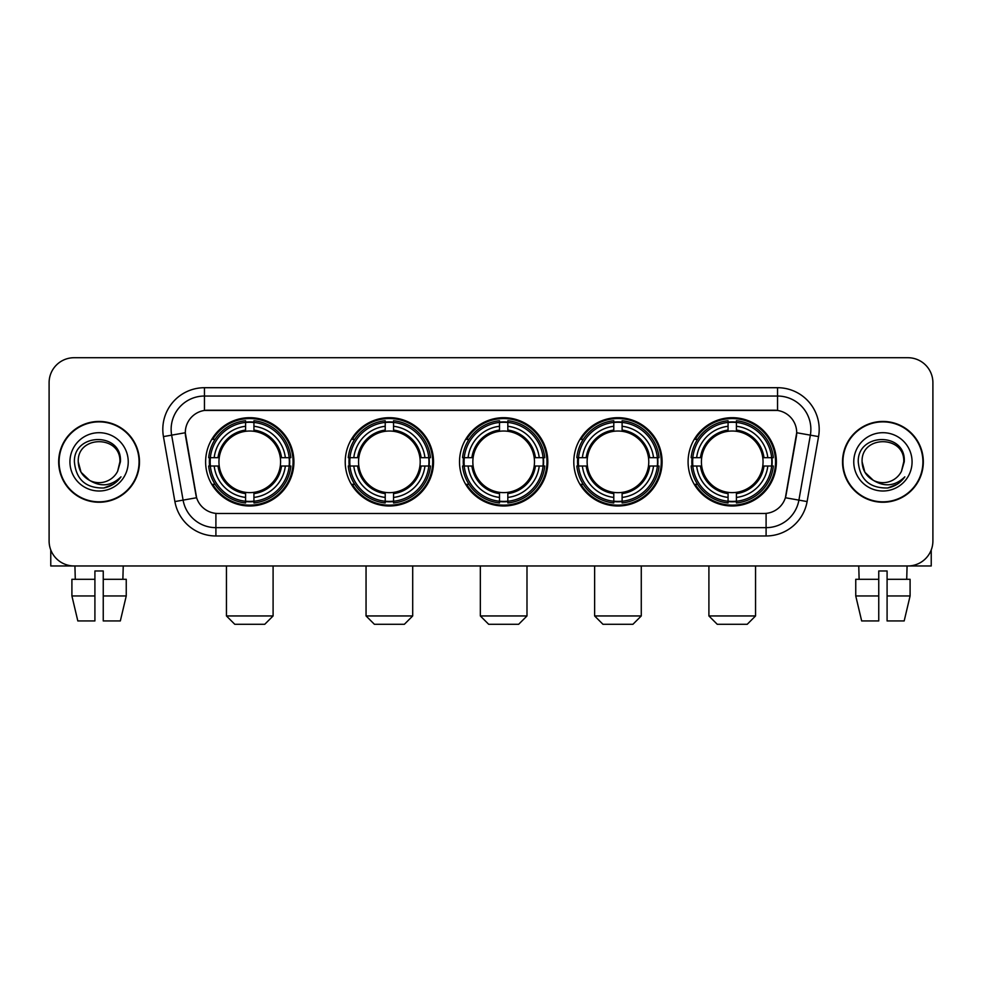 <?xml version="1.0" encoding="UTF-8"?>
<svg xmlns="http://www.w3.org/2000/svg" width="982" height="982" viewBox="0 0 982 982"><rect width="100%" height="100%" fill="white"/><g stroke="black" fill="none" stroke-linecap="round" stroke-linejoin="round"><path stroke-width="1.47" d="M688.087 461.847A44.153 44.153 0 0 0 732.228 505.988A44.153 44.153 0 0 0 776.381 461.847A44.153 44.153 0 0 0 732.228 417.694A44.153 44.153 0 0 0 688.087 461.847M345.222 461.847A44.153 44.153 0 0 0 389.375 505.988A44.153 44.153 0 0 0 433.528 461.847A44.153 44.153 0 0 0 389.375 417.694A44.153 44.153 0 0 0 345.222 461.847M459.515 461.847A44.153 44.153 0 0 0 503.656 505.988A44.153 44.153 0 0 0 547.809 461.847A44.153 44.153 0 0 0 503.656 417.694A44.153 44.153 0 0 0 459.515 461.847M573.795 461.847A44.153 44.153 0 0 0 617.948 505.988A44.153 44.153 0 0 0 662.101 461.847A44.153 44.153 0 0 0 617.948 417.694A44.153 44.153 0 0 0 573.795 461.847M205.619 461.847A44.153 44.153 0 0 0 249.772 505.988A44.153 44.153 0 0 0 293.913 461.847A44.153 44.153 0 0 0 249.772 417.694A44.153 44.153 0 0 0 205.619 461.847M185.291 432.694A22.488 22.488 0 0 0 185.635 436.597L195.921 494.903A22.488 22.488 0 0 0 218.065 513.488L763.935 513.488A22.488 22.488 0 0 0 786.079 494.903L796.365 436.597A22.488 22.488 0 0 0 774.221 410.206L207.779 410.206A22.488 22.488 0 0 0 185.291 432.694L185.537 429.355M209.583 466.008A40.397 40.397 0 0 1 209.583 457.686M577.76 466.008A40.397 40.397 0 0 1 577.76 457.686M463.479 466.008A40.397 40.397 0 0 1 463.479 457.686M349.187 466.008A40.397 40.397 0 0 1 349.187 457.686M692.052 466.008A40.397 40.397 0 0 1 692.052 457.686M58.674 461.847A40.397 40.397 0 0 0 99.084 502.244A40.397 40.397 0 0 0 139.481 461.847A40.397 40.397 0 0 0 99.084 421.45A40.397 40.397 0 0 0 58.674 461.847M842.519 461.847A40.397 40.397 0 0 0 882.916 502.244A40.397 40.397 0 0 0 923.326 461.847A40.397 40.397 0 0 0 882.916 421.45A40.397 40.397 0 0 0 842.519 461.847M204.452 387.706L204.452 410.451L777.548 410.451L777.548 396.041A33.314 33.314 0 0 1 810.359 435.149L798.906 500.12A33.314 33.314 0 0 1 766.095 527.653L215.905 527.653A33.314 33.314 0 0 1 183.094 500.12L171.641 435.149A33.314 33.314 0 0 1 204.452 396.041L777.548 396.041L777.548 387.706A41.649 41.649 0 0 1 818.558 436.597L807.106 501.569A41.649 41.649 0 0 1 766.095 535.976L215.905 535.976A41.649 41.649 0 0 1 174.894 501.569L163.442 436.597A41.649 41.649 0 0 1 204.452 387.706L777.548 387.706M763.935 513.488L218.065 513.488M818.558 436.597L796.709 432.743L785.391 497.739L807.106 501.569M174.894 501.569L196.609 497.739L185.291 432.743L171.641 435.149A33.314 33.314 0 0 1 171.138 429.355M786.079 494.903L785.944 495.615M196.056 495.615L195.921 494.903M932.9 382.71A24.992 24.992 0 0 0 907.908 357.718L74.092 357.718A24.992 24.992 0 0 0 49.1 382.71L49.1 540.984A24.992 24.992 0 0 0 74.092 565.963L907.908 565.963A24.992 24.992 0 0 0 932.9 540.984L932.9 382.71L932.9 540.984M49.1 382.71L49.1 540.984M907.908 357.718L74.092 357.718M74.092 565.963L907.908 565.963M139.063 461.847A39.98 39.98 0 0 0 99.084 421.867A39.98 39.98 0 0 0 59.092 461.847A39.98 39.98 0 0 0 99.084 501.827A39.98 39.98 0 0 0 139.063 461.847M89.571 480.37L81.04 472.256L78.253 461.847C76.977 434.977 121.179 434.977 119.902 461.847L117.619 471.323L120.405 461.847C122.468 431.773 73.49 432.51 74.399 461.847C76.056 479.56 85.827 488.275 103.699 487.993C110.966 486.593 116.735 482.874 120.995 476.835C111.383 486.065 100.962 487.268 89.73 480.456A20.831 20.831 0 0 0 117.619 471.323L119.902 462.129M89.73 480.456C82.451 476.442 78.621 470.231 78.253 461.847M69.931 461.847A29.153 29.153 0 0 0 99.084 491A29.153 29.153 0 0 0 128.237 461.847A29.153 29.153 0 0 0 99.084 432.694A29.153 29.153 0 0 0 69.931 461.847M120.933 476.921L113.556 484.101M113.384 484.212L103.822 487.968M50.769 549.957L50.769 565.963L147.398 565.963M71.907 579.294L71.907 595.951L77.823 620.943L71.907 595.951L71.907 579.294L94.91 579.294L94.91 570.972L103.245 570.972L103.245 579.294L126.248 579.294L126.248 595.951L120.332 620.943L126.248 595.951L103.245 595.951L103.245 579.294M123.241 565.963L122.873 579.294M94.91 579.294L94.91 620.943L77.823 620.943M71.907 595.951L94.91 595.951M120.332 620.943L103.245 620.943L103.245 595.951M74.927 565.963L75.283 579.294M922.908 461.847A39.98 39.98 0 0 0 882.916 421.867A39.98 39.98 0 0 0 842.937 461.847A39.98 39.98 0 0 0 882.916 501.827A39.98 39.98 0 0 0 922.908 461.847M873.293 480.308L864.884 472.256L862.098 461.847C860.821 434.977 905.023 434.977 903.747 461.847L901.464 471.323L904.25 461.847C906.312 431.773 857.323 432.51 858.243 461.847C859.901 479.56 869.671 488.275 887.532 487.993C894.811 486.593 900.58 482.874 904.839 476.835C895.228 486.065 884.807 487.268 873.575 480.456L873.55 480.443A20.831 20.831 0 0 0 901.464 471.323L903.747 462.129M873.575 480.456C866.296 476.442 862.466 470.231 862.098 461.847M853.763 461.847A29.153 29.153 0 0 0 882.916 491A29.153 29.153 0 0 0 912.069 461.847A29.153 29.153 0 0 0 882.916 432.694A29.153 29.153 0 0 0 853.763 461.847M904.778 476.921L897.388 484.101M897.217 484.212L887.667 487.968M264.759 624.282L234.772 624.282L226.449 615.947L273.094 615.947L264.759 624.282M280.3 466.008A30.823 30.823 0 0 0 253.933 431.307L253.933 431.307A30.823 30.823 0 0 0 219.232 466.008A30.823 30.823 0 0 0 280.3 466.008L281.539 466.008L280.3 466.008A30.823 30.823 0 0 1 253.933 492.387L253.933 497.42A35.818 35.818 0 0 0 285.345 466.008L290.868 466.008A41.318 41.318 0 0 1 253.933 502.956L253.933 501.274A39.648 39.648 0 0 0 289.199 466.008M210.418 466.008A39.562 39.562 0 0 1 210.418 457.686M253.933 422.493A39.562 39.562 0 0 0 245.598 422.493M289.113 457.686A39.562 39.562 0 0 1 289.113 466.008M290.868 457.686A41.318 41.318 0 0 0 253.933 420.738L253.933 422.42A39.648 39.648 0 0 1 289.199 457.686L290.868 457.686M208.663 466.008A41.318 41.318 0 0 0 245.598 502.956L245.598 501.274A39.648 39.648 0 0 1 210.332 466.008L208.663 466.008M289.199 457.686L285.345 457.686A35.818 35.818 0 0 0 253.933 426.274L253.933 422.42M253.933 501.274L253.933 497.42M210.332 466.008L214.186 466.008A35.818 35.818 0 0 0 245.598 497.42L245.598 501.274M253.933 426.274L253.933 430.079A32.038 32.038 0 0 1 281.539 457.686L285.345 457.686M285.345 466.008L281.539 466.008A32.038 32.038 0 0 1 253.933 493.615M245.598 497.42L245.598 492.387A30.823 30.823 0 0 1 219.232 466.008L214.186 466.008M280.3 457.686L281.539 457.686M253.933 501.188A39.562 39.562 0 0 1 245.598 501.188M245.598 420.738A41.318 41.318 0 0 0 208.663 457.686L210.332 457.686A39.648 39.648 0 0 1 245.598 422.42L245.598 420.738M245.598 422.42L245.598 426.274A35.818 35.818 0 0 0 214.186 457.686L210.332 457.686M245.598 431.258L245.598 426.274M214.186 457.686L218.004 457.686A32.038 32.038 0 0 1 245.598 430.079M245.598 492.387L245.598 493.615A32.038 32.038 0 0 1 218.004 466.008M215.107 439.359L212.75 439.359A43.318 43.318 0 0 1 293.078 461.847A43.318 43.318 0 0 1 212.75 484.335L215.107 484.335M404.375 624.282L374.387 624.282L366.053 615.947L412.698 615.947L404.375 624.282M419.915 466.008A30.823 30.823 0 0 0 393.537 431.307L393.537 431.307A30.823 30.823 0 0 0 358.835 466.008A30.823 30.823 0 0 0 419.915 466.008L421.143 466.008L419.915 466.008A30.823 30.823 0 0 1 393.537 492.387L393.537 497.42A35.818 35.818 0 0 0 424.948 466.008L430.484 466.008A41.318 41.318 0 0 1 393.537 502.956L393.537 501.274A39.648 39.648 0 0 0 428.803 466.008M350.034 466.008A39.562 39.562 0 0 1 350.034 457.686M393.537 422.493A39.562 39.562 0 0 0 385.214 422.493M428.717 457.686A39.562 39.562 0 0 1 428.717 466.008M430.484 457.686A41.318 41.318 0 0 0 393.537 420.738L393.537 422.42A39.648 39.648 0 0 1 428.803 457.686L430.484 457.686M348.266 466.008A41.318 41.318 0 0 0 385.214 502.956L385.214 501.274A39.648 39.648 0 0 1 349.948 466.008L348.266 466.008M428.803 457.686L424.948 457.686A35.818 35.818 0 0 0 393.537 426.274L393.537 422.42M393.537 501.274L393.537 497.42M349.948 466.008L353.802 466.008A35.818 35.818 0 0 0 385.214 497.42L385.214 501.274M393.537 426.274L393.537 430.079A32.038 32.038 0 0 1 421.143 457.686L424.948 457.686M424.948 466.008L421.143 466.008A32.038 32.038 0 0 1 393.537 493.615M385.214 497.42L385.214 492.387A30.823 30.823 0 0 1 358.835 466.008L353.802 466.008M419.915 457.686L421.143 457.686M393.537 501.188A39.562 39.562 0 0 1 385.214 501.188M385.214 420.738A41.318 41.318 0 0 0 348.266 457.686L349.948 457.686A39.648 39.648 0 0 1 385.214 422.42L385.214 420.738M385.214 422.42L385.214 426.274A35.818 35.818 0 0 0 353.802 457.686L349.948 457.686M385.214 431.258L385.214 426.274M353.802 457.686L357.608 457.686A32.038 32.038 0 0 1 385.214 430.079M385.214 492.387L385.214 493.615A32.038 32.038 0 0 1 357.608 466.008M354.723 439.359L352.354 439.359A43.318 43.318 0 0 1 432.694 461.847A43.318 43.318 0 0 1 352.354 484.335L354.723 484.335M518.656 624.282L488.668 624.282L480.333 615.947L526.99 615.947L518.656 624.282M534.196 466.008A30.823 30.823 0 0 0 507.829 431.307L507.829 431.307A30.823 30.823 0 0 0 473.128 466.008A30.823 30.823 0 0 0 534.196 466.008L535.436 466.008L534.196 466.008A30.823 30.823 0 0 1 507.829 492.387L507.829 497.42A35.818 35.818 0 0 0 539.241 466.008L544.764 466.008A41.318 41.318 0 0 1 507.829 502.956L507.829 501.274A39.648 39.648 0 0 0 543.095 466.008M464.314 466.008A39.562 39.562 0 0 1 464.314 457.686M507.829 422.493A39.562 39.562 0 0 0 499.494 422.493M543.009 457.686A39.562 39.562 0 0 1 543.009 466.008M544.764 457.686A41.318 41.318 0 0 0 507.829 420.738L507.829 422.42A39.648 39.648 0 0 1 543.095 457.686L544.764 457.686M462.559 466.008A41.318 41.318 0 0 0 499.494 502.956L499.494 501.274A39.648 39.648 0 0 1 464.228 466.008L462.559 466.008M543.095 457.686L539.241 457.686A35.818 35.818 0 0 0 507.829 426.274L507.829 422.42M507.829 501.274L507.829 497.42M464.228 466.008L468.083 466.008A35.818 35.818 0 0 0 499.494 497.42L499.494 501.274M507.829 426.274L507.829 430.079A32.038 32.038 0 0 1 535.436 457.686L539.241 457.686M539.241 466.008L535.436 466.008A32.038 32.038 0 0 1 507.829 493.615M499.494 497.42L499.494 492.387A30.823 30.823 0 0 1 473.128 466.008L468.083 466.008M534.196 457.686L535.436 457.686M507.829 501.188A39.562 39.562 0 0 1 499.494 501.188M499.494 420.738A41.318 41.318 0 0 0 462.559 457.686L464.228 457.686A39.648 39.648 0 0 1 499.494 422.42L499.494 420.738M499.494 422.42L499.494 426.274A35.818 35.818 0 0 0 468.083 457.686L464.228 457.686M499.494 431.258L499.494 426.274M468.083 457.686L471.888 457.686A32.038 32.038 0 0 1 499.494 430.079M499.494 492.387L499.494 493.615A32.038 32.038 0 0 1 471.888 466.008M469.003 439.359L466.646 439.359A43.318 43.318 0 0 1 546.974 461.847A43.318 43.318 0 0 1 466.646 484.335L469.003 484.335M632.936 624.282L602.948 624.282L594.626 615.947L641.271 615.947L632.936 624.282M648.488 466.008A30.823 30.823 0 0 0 622.109 431.307L622.109 431.307A30.823 30.823 0 0 0 587.408 466.008A30.823 30.823 0 0 0 648.488 466.008L649.716 466.008L648.488 466.008A30.823 30.823 0 0 1 622.109 492.387L622.109 497.42A35.818 35.818 0 0 0 653.521 466.008L659.057 466.008A41.318 41.318 0 0 1 622.109 502.956L622.109 501.274A39.648 39.648 0 0 0 657.375 466.008M578.594 466.008A39.562 39.562 0 0 1 578.594 457.686M622.109 422.493A39.562 39.562 0 0 0 613.787 422.493M657.289 457.686A39.562 39.562 0 0 1 657.289 466.008M659.057 457.686A41.318 41.318 0 0 0 622.109 420.738L622.109 422.42A39.648 39.648 0 0 1 657.375 457.686L659.057 457.686M576.839 466.008A41.318 41.318 0 0 0 613.787 502.956L613.787 501.274A39.648 39.648 0 0 1 578.521 466.008L576.839 466.008M657.375 457.686L653.521 457.686A35.818 35.818 0 0 0 622.109 426.274L622.109 422.42M622.109 501.274L622.109 497.42M578.521 466.008L582.375 466.008A35.818 35.818 0 0 0 613.787 497.42L613.787 501.274M622.109 426.274L622.109 430.079A32.038 32.038 0 0 1 649.716 457.686L653.521 457.686M653.521 466.008L649.716 466.008A32.038 32.038 0 0 1 622.109 493.615M613.787 497.42L613.787 492.387A30.823 30.823 0 0 1 587.408 466.008L582.375 466.008M648.488 457.686L649.716 457.686M622.109 501.188A39.562 39.562 0 0 1 613.787 501.188M613.787 420.738A41.318 41.318 0 0 0 576.839 457.686L578.521 457.686A39.648 39.648 0 0 1 613.787 422.42L613.787 420.738M613.787 422.42L613.787 426.274A35.818 35.818 0 0 0 582.375 457.686L578.521 457.686M613.787 431.258L613.787 426.274M582.375 457.686L586.18 457.686A32.038 32.038 0 0 1 613.787 430.079M613.787 492.387L613.787 493.615A32.038 32.038 0 0 1 586.18 466.008M583.283 439.359L580.927 439.359A43.318 43.318 0 0 1 661.267 461.847A43.318 43.318 0 0 1 580.927 484.335L583.283 484.335M747.228 624.282L717.241 624.282L708.906 615.947L755.551 615.947L747.228 624.282M762.769 466.008A30.823 30.823 0 0 0 736.402 431.307L736.402 431.307A30.823 30.823 0 0 0 701.7 466.008A30.823 30.823 0 0 0 762.769 466.008L763.996 466.008L762.769 466.008A30.823 30.823 0 0 1 736.402 492.387L736.402 497.42A35.818 35.818 0 0 0 767.814 466.008L773.337 466.008A41.318 41.318 0 0 1 736.402 502.956L736.402 501.274A39.648 39.648 0 0 0 771.668 466.008M692.887 466.008A39.562 39.562 0 0 1 692.887 457.686M736.402 422.493A39.562 39.562 0 0 0 728.067 422.493M771.582 457.686A39.562 39.562 0 0 1 771.582 466.008M773.337 457.686A41.318 41.318 0 0 0 736.402 420.738L736.402 422.42A39.648 39.648 0 0 1 771.668 457.686L773.337 457.686M691.132 466.008A41.318 41.318 0 0 0 728.067 502.956L728.067 501.274A39.648 39.648 0 0 1 692.801 466.008L691.132 466.008M771.668 457.686L767.814 457.686A35.818 35.818 0 0 0 736.402 426.274L736.402 422.42M736.402 501.274L736.402 497.42M692.801 466.008L696.655 466.008A35.818 35.818 0 0 0 728.067 497.42L728.067 501.274M736.402 426.274L736.402 430.079A32.038 32.038 0 0 1 763.996 457.686L767.814 457.686M767.814 466.008L763.996 466.008A32.038 32.038 0 0 1 736.402 493.615M728.067 497.42L728.067 492.387A30.823 30.823 0 0 1 701.7 466.008L696.655 466.008M762.769 457.686L763.996 457.686M736.402 501.188A39.562 39.562 0 0 1 728.067 501.188M728.067 420.738A41.318 41.318 0 0 0 691.132 457.686L692.801 457.686A39.648 39.648 0 0 1 728.067 422.42L728.067 420.738M728.067 422.42L728.067 426.274A35.818 35.818 0 0 0 696.655 457.686L692.801 457.686M728.067 431.258L728.067 426.274M696.655 457.686L700.461 457.686A32.038 32.038 0 0 1 728.067 430.079M728.067 492.387L728.067 493.615A32.038 32.038 0 0 1 700.461 466.008M697.576 439.359L695.219 439.359A43.318 43.318 0 0 1 775.547 461.847A43.318 43.318 0 0 1 695.219 484.335L697.576 484.335M931.231 549.957L931.231 565.963L834.602 565.963M878.755 579.294L878.755 595.951L855.752 595.951L861.668 620.943L855.752 595.951L855.752 579.294L878.755 579.294L878.755 570.972L887.09 570.972L887.09 579.294L910.093 579.294L910.093 595.951L904.177 620.943L910.093 595.951L887.09 595.951L887.09 579.294M907.073 565.963L906.717 579.294M878.755 595.951L878.755 620.943L861.668 620.943M904.177 620.943L887.09 620.943L887.09 595.951M858.759 565.963L859.127 579.294M766.095 513.39L766.095 535.976M215.905 535.976L215.905 513.39M163.442 436.597L171.641 435.149M245.598 501.569A39.943 39.943 0 0 0 253.933 501.569M289.494 466.008A39.943 39.943 0 0 0 289.494 457.686M253.933 422.125A39.943 39.943 0 0 0 245.598 422.125M385.214 501.569A39.943 39.943 0 0 0 393.537 501.569M429.097 466.008A39.943 39.943 0 0 0 429.097 457.686M393.537 422.125A39.943 39.943 0 0 0 385.214 422.125M499.494 501.569A39.943 39.943 0 0 0 507.829 501.569M543.377 466.008A39.943 39.943 0 0 0 543.377 457.686M507.829 422.125A39.943 39.943 0 0 0 499.494 422.125M613.787 501.569A39.943 39.943 0 0 0 622.109 501.569M657.67 466.008A39.943 39.943 0 0 0 657.67 457.686M622.109 422.125A39.943 39.943 0 0 0 613.787 422.125M728.067 501.569A39.943 39.943 0 0 0 736.402 501.569M771.95 466.008A39.943 39.943 0 0 0 771.95 457.686M736.402 422.125A39.943 39.943 0 0 0 728.067 422.125M273.094 565.963L273.094 615.947M226.449 565.963L226.449 615.947M412.698 565.963L412.698 615.947M366.053 565.963L366.053 615.947M526.99 565.963L526.99 615.947M480.333 565.963L480.333 615.947M641.271 565.963L641.271 615.947M594.626 565.963L594.626 615.947M755.551 565.963L755.551 615.947M708.906 565.963L708.906 615.947"/></g></svg>
